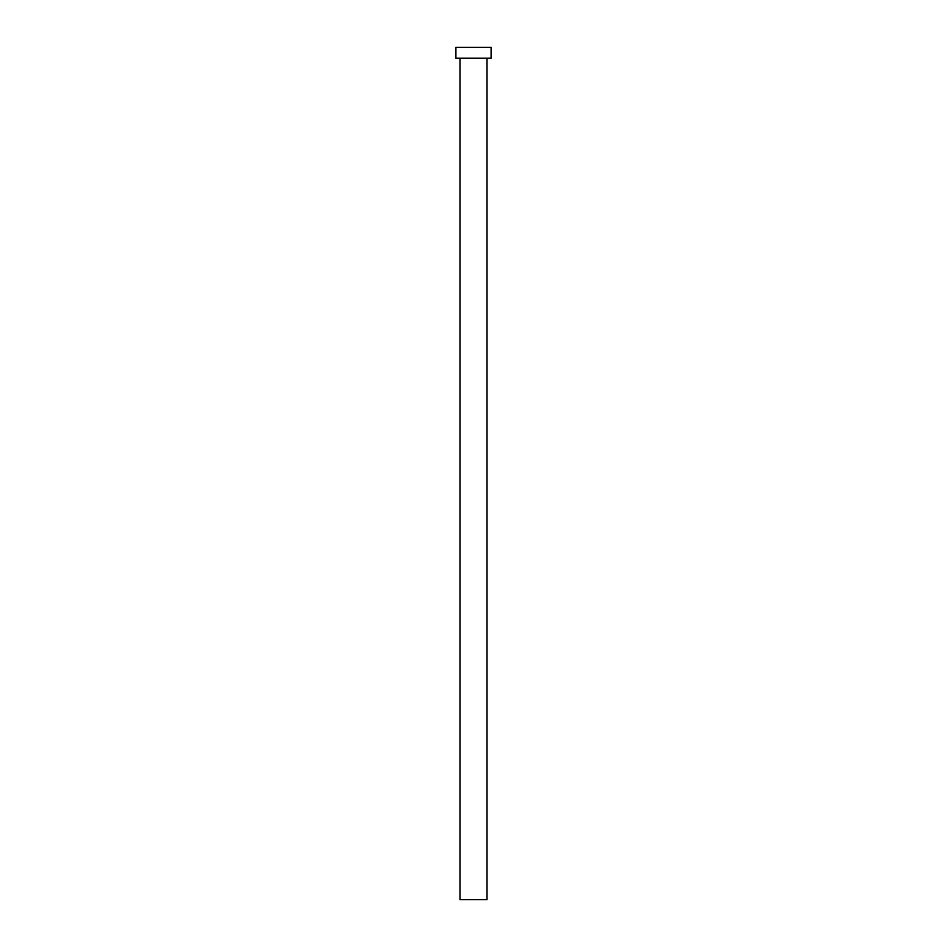 <?xml version="1.0" encoding="UTF-8"?>
<svg xmlns="http://www.w3.org/2000/svg" width="947" height="947" viewBox="0 0 947 947"><rect width="100%" height="100%" fill="white"/><g stroke="black" fill="none" stroke-linecap="round" stroke-linejoin="round"><path stroke-width="0.71" stroke-dasharray="4.74 3.55" d="M487.03 58.169L455.909 58.169L487.03 58.169M455.909 47.35L491.091 47.35L455.909 47.35M487.03 899.65L459.97 899.65L487.03 899.65"/><path stroke-width="1.42" d="M459.97 58.169L459.97 899.65L487.03 899.65L487.03 58.169L487.03 899.65L459.97 899.65L459.97 58.169M455.909 47.35L455.909 58.169L491.091 58.169L491.091 47.35L455.909 47.35L455.909 58.169L491.091 58.169L491.091 47.35L455.909 47.35"/></g></svg>
